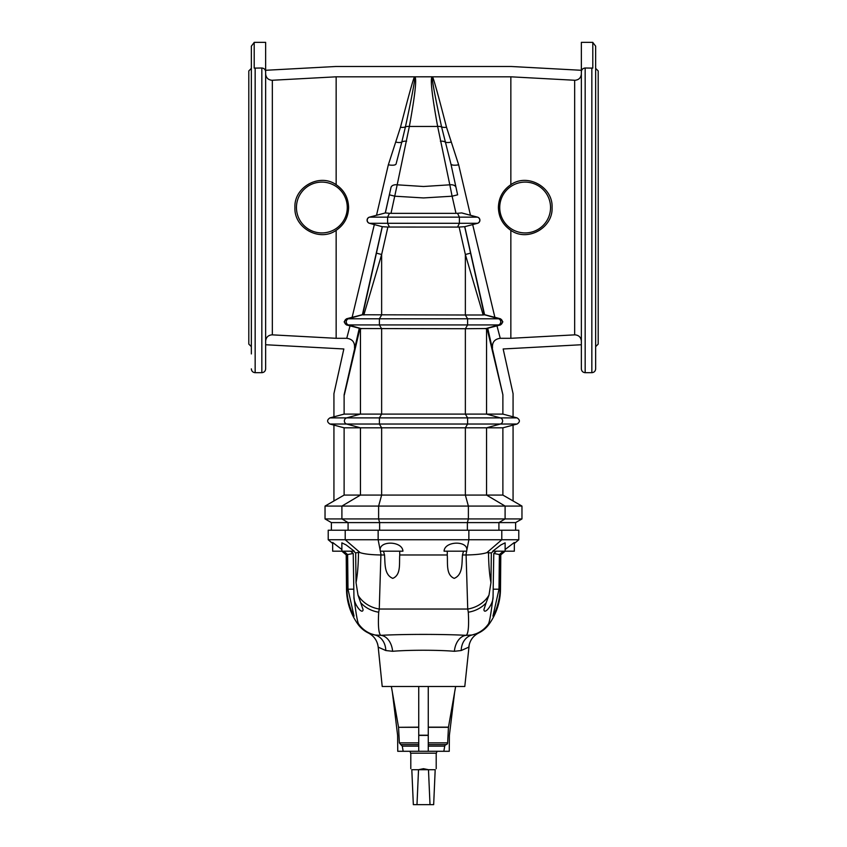 <?xml version="1.0" encoding="UTF-8"?>
<svg xmlns="http://www.w3.org/2000/svg" width="847" height="847" viewBox="0 0 847 847"><rect width="100%" height="100%" fill="white"/><g stroke="black" fill="none" stroke-linecap="round" stroke-linejoin="round"><path stroke-width="1.27" d="M265.64 70.47L265.64 83.387M265.64 92.757L265.64 124.573M265.64 133.942L265.64 290.457M265.64 299.827L265.64 331.643M265.64 341.013L265.64 341.193C266.011 337.339 268.128 335.221 271.993 334.84L336.153 338.302L336.153 230.331C319.573 242.221 293.856 227.949 294.925 207.515C293.845 187.092 319.563 172.809 336.153 184.699L336.153 76.812L414.448 76.812C413.061 79.66 408.413 96.484 400.483 127.262L388.339 164.794L376.523 215.254M581.36 70.47L581.36 124.573M581.36 133.942L581.36 281.088M581.36 73.911C580.989 77.776 578.872 79.893 575.007 80.274L510.847 76.812L432.552 76.812C433.939 79.66 438.587 96.484 446.517 127.262L458.661 164.794L470.477 215.254M581.36 299.827L581.36 322.273M581.36 341.013L581.36 341.193C580.989 337.339 578.872 335.221 575.007 334.84L510.847 338.302L510.847 230.331C527.427 242.221 553.144 227.949 552.075 207.515C553.155 187.092 527.437 172.809 510.847 184.699C502.832 190.162 498.682 197.764 498.396 207.515C498.682 217.266 502.832 224.868 510.847 230.331M581.36 92.757L581.36 96.346L581.36 92.757M265.64 73.911C266.011 77.776 268.128 79.893 271.993 80.274L336.153 76.812M251.347 353.93L251.347 46.162L254.206 42.466M265.64 344.56L265.64 363.299M416.989 804.65L413.336 804.65L411.811 769.711C410.467 768.367 410.467 768.367 411.811 769.711L418.524 769.711L416.989 804.65L430.011 804.65L428.476 769.711L418.524 769.711L423.5 768.695L428.476 769.711L435.189 769.711L433.664 804.65L430.011 804.65M409.959 751.289L410.636 753.195L436.364 753.195L437.041 751.289M385.787 650.528L392.627 651.29C408.974 649.903 438.132 649.914 454.373 651.29A17.787 12.271 92.4 0 1 466.221 635.335L472.097 634.985A27.316 27.284 -90 0 0 488.137 624.334L488.973 624.334A27.316 27.316 0 0 1 478.724 632.942C472.954 635.959 469.64 640.692 468.783 647.15L461.213 650.528A17.787 14.706 78 0 1 472.097 634.985L478.724 632.942C473.833 635.43 470.667 639.326 469.227 644.62L464.791 686.494L382.209 686.494L378.217 647.15L385.787 650.528A17.787 14.706 102 0 0 374.903 634.985L368.276 632.942A27.316 27.316 0 0 1 358.027 624.334A60.984 60.984 0 0 1 346.508 589.194L346.211 554.859L341.839 551.185M332.659 543.478L328.213 539.751L378.143 539.751L380.303 550.921C378.048 540.386 402.484 540.682 402.918 551.185L380.303 551.185M352.416 553.589L353.22 553.43L353.94 596.923C353.644 603.996 362.474 615.271 363.098 609.66L358.006 595.092L356.036 582.598L355.666 552.932L353.601 551.185M332.659 542.482L341.87 549.502L332.659 542.461L332.659 551.185L354.247 551.185L346.179 544.97L341.87 542.832L341.87 551.185M488.973 624.334A60.984 60.984 0 0 0 500.492 589.194L500.789 554.859L505.161 551.185M514.341 543.478L518.788 539.751L378.143 539.751L378.143 530.222L468.857 530.222L468.857 539.751L466.697 550.921C468.952 540.386 444.516 540.682 444.082 551.185L466.697 551.185M518.788 539.751L518.788 530.222L501.795 530.222L501.795 539.751L486.845 552.657L491.334 552.932L493.399 551.185M505.13 551.185L492.753 551.185L500.821 544.97L505.13 542.832L505.13 551.185L514.341 551.185L514.341 542.482M496.406 551.185L493.78 553.43L493.06 596.923C493.356 603.996 484.526 615.271 483.902 609.66L486.062 602.958A27.316 23.377 -13.8 0 1 468.296 612.201C469.058 625.827 468.359 633.535 466.221 635.335C443.055 634.096 404.072 634.085 380.779 635.335A17.787 12.271 87.6 0 1 392.627 651.29M504.41 551.185L500.164 554.732L499.899 589.194C500.524 598.522 495.357 613.239 492.943 616.15L499.01 589.194L499.37 554.563L494.584 553.589M499.37 554.563L503.351 551.185M505.13 549.502L514.341 542.472L505.13 549.502M342.59 551.185L346.836 554.732L347.101 589.194C346.476 598.522 351.643 613.239 354.057 616.15L347.99 589.194L347.63 554.563L343.649 551.185M354.035 616.182L354.057 616.15C351.643 613.239 346.476 598.522 347.101 589.194L346.508 589.194M399.71 551.185L399.752 554.976L447.248 554.976C447.936 563.043 445.691 574.891 454.225 578.363C463.097 574.721 461.753 563.022 462.473 554.976L463.521 551.185M383.479 551.185L384.527 554.976C385.247 563.022 383.903 574.721 392.775 578.363C401.309 574.891 399.064 563.043 399.752 554.976M447.29 551.185L447.248 554.976M488.137 624.334C489.344 623.307 490.985 614.17 493.06 596.923M368.276 632.942C373.167 635.43 376.333 639.326 377.773 644.62L378.217 647.15C377.36 640.692 374.046 635.959 368.276 632.942L371.992 634.265M428.264 727.149L448.476 727.149L455.644 686.494M448.476 727.149A1.27 1.27 0 0 0 448.455 727.308L447.64 742.861A1.906 1.906 0 0 1 446.178 744.619A1.906 1.906 0 0 0 444.739 746.143L443.828 751.289L449.259 751.289L449.386 735.397A1.27 1.101 -90 0 1 449.397 735.228L454.627 692.264M392.373 692.264L397.603 735.228A1.27 1.101 -90 0 1 397.614 735.397L397.741 751.289L443.828 751.289M347.27 207.515A25.41 25.41 0 0 1 321.86 232.925A25.41 25.41 0 0 1 296.45 207.515A25.41 25.41 0 0 1 321.86 182.105A25.41 25.41 0 0 1 347.27 207.515M336.153 184.699C344.168 190.162 348.318 197.764 348.604 207.515C348.318 217.266 344.168 224.868 336.153 230.331M374.321 224.593L352.13 317.297L346.529 318.79L344.136 321.86L346.455 324.93L359.657 328.34L344.263 394.141L359.266 328.34M457.624 194.831L450.911 163.926L457.624 194.831L452.107 196.208L449.81 184.815L423.5 186.499L397.19 184.815L390.996 213.359L456.004 213.359L452.107 196.208L423.5 197.933L394.893 196.208L389.376 194.831L385.364 212.925L369.451 217.15A3.176 3.176 90 0 0 369.451 223.29L382.315 226.7L362.717 314.777L352.13 317.297M251.347 68.395L248.806 70.936L248.806 344.094L251.347 346.635M265.64 71.868C265.46 69.56 264.19 68.279 261.829 68.004L254.206 68.131L254.206 42.35L265.64 42.35L265.64 368.868C265.418 371.187 264.148 372.458 261.829 372.68L255.159 372.68C252.84 372.458 251.57 371.187 251.347 368.868M362.717 314.777L465.363 314.999L467.608 318.79L467.608 324.93L465.363 328.721L360.441 328.541L360.441 414.098L344.115 414.098L329.928 417.889L379.392 417.889L379.392 424.029L381.637 427.82L381.637 495.082L378.62 506.083L378.62 518.936L379.625 522.599L379.625 530.222M500.333 417.889A3.176 3.092 -90 0 1 500.333 424.029A3.176 3.092 90 0 0 500.333 417.889L517.072 417.889L502.885 414.098L486.559 414.098L500.333 417.889L467.608 417.889L465.363 414.098L465.363 328.721L486.559 328.541L486.559 414.098L360.441 414.098L346.667 417.889A3.176 3.092 90 0 0 346.667 424.029L360.441 427.82L360.441 495.082L344.115 495.082L325.036 506.083L468.38 506.083L468.38 518.936L325.036 518.936L325.036 506.083M550.55 207.515A25.41 25.41 0 0 0 525.14 182.105A25.41 25.41 0 0 0 499.73 207.515A25.41 25.41 0 0 0 525.14 232.925A25.41 25.41 0 0 0 550.55 207.515M472.679 224.593L494.87 317.297L500.471 318.79L502.864 321.86L500.545 324.93L487.343 328.34L502.737 394.141L487.734 328.34M461.721 212.925L477.549 217.15A3.176 3.176 90 0 1 477.549 223.29L464.685 226.7L484.283 314.777L494.87 317.297M595.653 68.395L598.194 70.936L598.194 344.094L595.653 346.635M581.36 71.868C581.54 69.56 582.81 68.279 585.171 68.004L592.794 68.131L592.794 42.35L581.36 42.35L581.36 368.868C581.582 371.187 582.852 372.458 585.171 372.68L591.841 372.68C594.16 372.458 595.43 371.187 595.653 368.868L595.653 46.162L592.794 42.466M502.885 495.082L502.885 427.82L517.072 424.029L500.333 424.029L486.559 427.82L486.559 495.082L502.885 495.082L521.964 506.083L468.38 506.083L465.363 495.082L360.441 495.082L341.902 506.083L341.902 518.936L348.085 522.599L467.375 522.599L467.375 530.222M456.004 213.359L457.539 213.306L459.392 217.15L459.392 223.29L457.56 227.081L387.884 227.038L382.315 226.7L369.451 223.29M363.829 314.999L381.637 254.513L387.884 227.038M484.283 314.777L483.171 314.999L465.363 254.513L459.116 227.038L464.685 226.7L477.549 223.29M457.56 227.081L459.116 227.038M496.988 325.883L500.249 338.302C494.606 339.065 492.022 342.283 492.499 347.958M390.996 213.359L389.461 213.306L387.608 217.15L477.412 217.15L461.636 212.925L457.539 213.306M581.36 353.93L581.36 363.299M510.847 184.699L510.847 76.812M484.262 314.661L498.555 318.79A3.176 2.943 90 0 1 498.555 324.93L379.392 324.93L381.637 328.721L381.637 414.098L379.392 417.889L467.608 417.889L467.608 424.029L465.363 427.82L502.885 427.82M486.559 328.541L487.343 328.34M502.885 414.098L502.885 394.797L487.025 328.414M510.847 338.302L500.249 338.302M502.853 394.797L502.737 394.141M498.915 530.222L498.915 522.599L515.611 522.599L521.964 518.936L505.098 518.936L498.915 522.599L467.375 522.599L468.38 518.936L505.098 518.936L505.098 506.083L486.559 495.082L465.363 495.082L465.363 427.82L344.115 427.82L329.928 424.029C326.857 421.986 326.857 419.932 329.928 417.889M483.171 314.999L465.363 314.999L465.363 254.513L470.561 253.137M456.014 187.526A6.353 4.023 -12.2 0 0 449.81 184.815L437.645 126.457C432.076 95.976 430.202 79.417 432.023 76.802L414.448 76.812M385.279 212.925L390.986 187.526A6.353 4.023 -167.8 0 1 397.19 184.815L409.355 126.457C414.924 95.976 416.798 79.417 414.977 76.802M595.653 353.93L595.653 363.299M458.661 164.794A7.941 2.541 167.6 0 1 450.911 163.926L441.583 126.923C434.998 96.314 431.885 79.607 432.256 76.802L432.552 76.812M440.376 141.227A6.353 4.023 -12.2 0 1 445.204 142.095A7.941 3.801 160.4 0 0 451.229 142.042M513.07 416.819L513.07 393.664L503.16 348.975L581.36 344.74M513.07 500.958L513.07 425.099M581.36 70.29L511.122 66.49L335.878 66.49L265.64 70.29M350.012 325.883L346.751 338.302C352.394 339.065 354.978 342.283 354.501 347.958M477.549 217.15L477.412 217.15A3.176 3.176 90 0 1 477.412 223.29L387.608 223.29L387.608 217.15L369.588 217.15L385.364 212.925L389.461 213.306M344.115 495.082L344.115 427.82M360.441 328.541L359.657 328.34M344.337 394.882L359.975 328.414M344.115 414.098L344.115 394.797M336.153 338.302L346.751 338.302M344.147 394.797L344.263 394.141M348.085 530.222L348.085 522.599L331.389 522.599L325.036 518.936M484.251 314.565L500.026 318.79L379.392 318.79L381.637 314.999L381.637 254.513L376.439 253.137M406.624 141.227A6.353 4.023 -167.8 0 0 401.796 142.095L405.417 126.923C412.002 96.314 415.115 79.607 414.744 76.802M388.339 164.794A7.941 2.541 12.4 0 0 396.089 163.926L401.796 142.095A7.941 3.801 19.6 0 1 395.771 142.042M333.93 416.819L333.93 393.664L343.84 348.975L265.64 344.74M333.93 500.958L333.93 425.099M428.264 751.289L428.264 686.494M418.736 751.289L418.736 686.494M478.724 632.942L475.008 634.265M454.373 651.29L461.213 650.528M353.94 596.923C356.015 614.17 357.656 623.307 358.863 624.334A27.316 27.284 -90 0 0 374.903 634.985L380.779 635.335C378.641 633.535 377.942 625.827 378.704 612.201A27.316 23.377 -166.2 0 1 360.938 602.958M500.492 589.194L499.899 589.194C500.524 598.522 495.357 613.239 492.943 616.15L492.965 616.182M486.845 552.657C482.758 554.033 475.834 554.806 466.094 554.976L467.735 609.035A27.316 22.848 -13.2 0 0 488.994 595.092L486.062 602.958M384.527 554.976L380.906 554.976L379.265 609.035L467.735 609.035L468.296 612.201M358.006 595.092A27.316 22.848 -166.8 0 0 379.265 609.035L378.704 612.201M491.334 552.932L490.964 582.598L488.994 595.092M490.964 582.598C489.45 574.7 488.634 564.621 488.518 552.36M462.473 554.976L466.094 554.976M356.036 582.598C357.55 574.7 358.366 564.621 358.482 552.36L360.155 552.657C364.242 554.033 371.166 554.806 380.906 554.976M355.666 552.932L358.482 552.36M350.594 551.185L353.22 553.43L347.63 554.563M501.795 530.222L468.857 530.222M328.213 539.751L328.213 530.222L378.143 530.222M435.189 769.711C436.533 768.367 436.533 768.367 435.189 769.711M346.211 554.859L346.836 554.732L346.211 554.859M500.164 554.732L500.789 554.859L500.164 554.732M499.01 589.194L493.6 589.194M428.264 746.143L444.739 746.143M428.264 744.619L446.178 744.619M428.264 742.861L447.64 742.861M428.264 727.308L448.455 727.308M362.749 314.565L346.974 318.79A3.176 3.176 90 0 0 346.974 324.93L346.455 324.93M369.451 217.15L369.588 217.15A3.176 3.176 90 0 0 369.588 223.29L387.608 223.29L389.44 227.081M261.829 68.004L261.829 372.68M255.159 68.004L255.159 372.68M272.332 80.264L272.332 334.851M500.471 318.79L500.026 318.79A3.176 3.176 90 0 1 500.026 324.93L500.545 324.93M585.171 68.004L585.171 372.68M591.841 68.004L591.841 372.68M574.668 80.264L574.668 334.851M484.558 314.565L464.781 226.7M500.333 424.029L329.928 424.029M446.517 127.262A7.941 4.786 166.2 0 1 441.583 126.923A6.353 4.044 -10.8 0 0 437.645 126.457L409.355 126.457A6.353 4.044 -169.2 0 0 405.417 126.923A7.941 4.786 13.8 0 1 400.483 127.262M485.416 328.721L498.555 324.93L486.22 328.625M362.738 314.661L348.445 318.79L379.392 318.79L379.392 324.93L348.445 324.93L361.584 328.721M362.442 314.565L382.219 226.7M390.986 187.526L389.376 194.831M360.78 328.625L348.445 324.93A3.176 2.943 90 0 1 348.445 318.79L346.529 318.79M428.264 735.397L418.736 735.397M428.264 735.228L418.736 735.228M418.736 744.619L400.822 744.619L399.361 742.861L418.736 742.861M399.361 742.861L398.545 727.308L418.736 727.308M400.822 744.619L402.261 746.143L418.736 746.143M398.545 727.308L418.736 727.149M358.863 624.334L358.027 624.334M347.99 589.194L353.4 589.194M466.655 551.185L465.914 554.976M380.345 551.185L381.086 554.976M345.205 530.222L345.205 539.751L360.155 552.657M410.795 753.195L410.795 768.695M515.611 530.222L515.611 522.599M521.964 518.936L521.964 506.083M517.072 424.029C520.143 421.986 520.143 419.932 517.072 417.889M331.389 530.222L331.389 522.599M403.172 751.289L402.261 746.143M398.524 727.149L391.356 686.494M436.205 753.195L436.205 768.695"/></g></svg>
